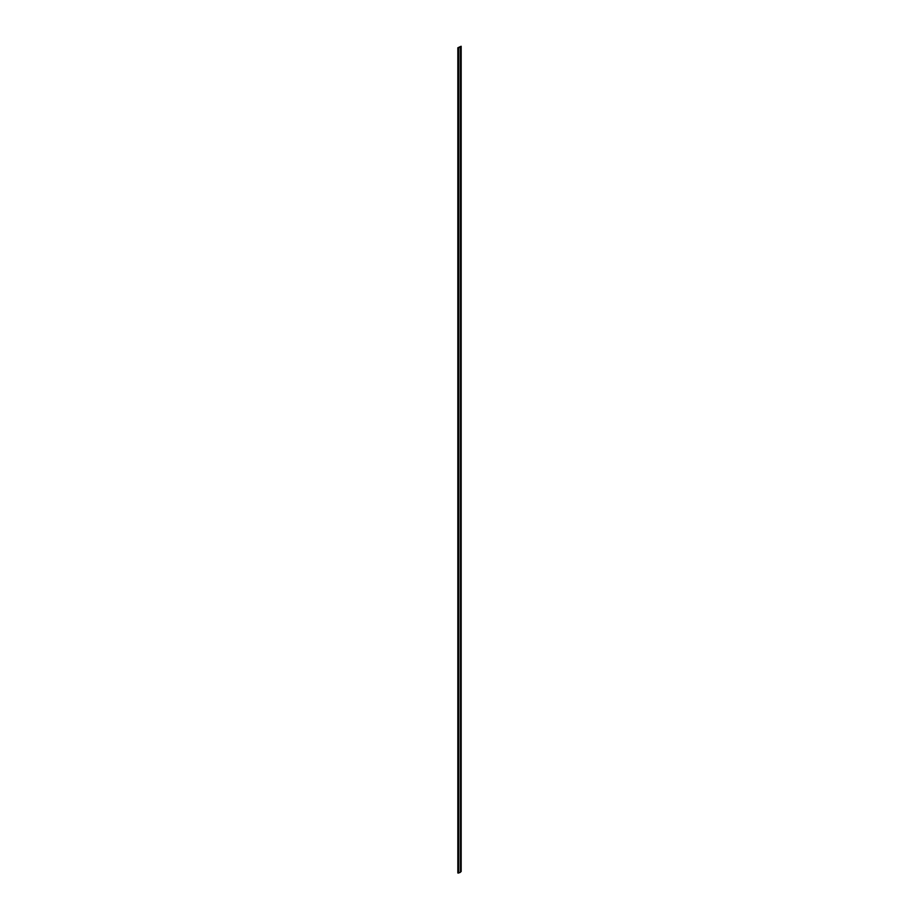 <?xml version="1.0" encoding="UTF-8"?>
<svg xmlns="http://www.w3.org/2000/svg" width="919" height="919" viewBox="0 0 919 919"><rect width="100%" height="100%" fill="white"/><g stroke="black" fill="none" stroke-linecap="round" stroke-linejoin="round"><path stroke-width="1.38" d="M460.545 46.766L460.545 871.717A1.505 0.862 180 0 1 460.557 871.832L460.557 46.639A1.505 0.862 180 0 0 460.545 46.524L457.834 47.777L457.857 872.935M457.834 47.777L457.834 872.97M460.557 46.639A1.505 0.862 180 0 1 458.857 47.501L458.788 872.705M460.557 871.832A1.505 0.862 180 0 1 458.857 872.694M457.903 873.016L458.857 47.501M461.166 871.465L461.166 46.272L461.166 871.465L460.557 871.683M458.765 47.731L458.363 873.05M461.074 46.432L461.074 871.626M458.696 47.799L458.696 872.993M460.66 871.66L460.66 46.478M458.788 872.843L458.788 47.65"/></g></svg>
